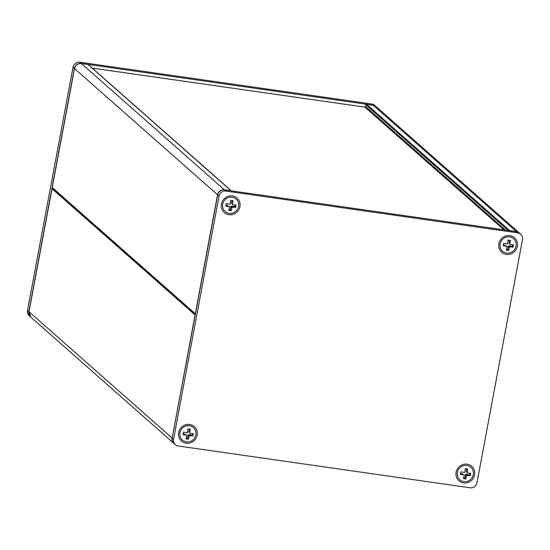 <?xml version="1.0" encoding="UTF-8"?>
<svg xmlns="http://www.w3.org/2000/svg" width="550" height="550" viewBox="0 0 550 550"><rect width="100%" height="100%" fill="white"/><g stroke="black" fill="none" stroke-linecap="round" stroke-linejoin="round"><path stroke-width="0.82" d="M509.719 230.697L509.671 230.594A0.605 0.578 131.4 0 0 509.328 230.643M195.436 313.816L195.284 313.748A0.605 0.578 131.4 0 0 195.367 314.167M365.956 104.837L365.942 104.885A0.605 0.578 -48.6 0 1 366.63 104.383L366.575 104.376M88.323 64.632A0.605 0.605 0 0 0 88.014 64.487L88.034 64.501A0.605 0.578 -48.6 0 1 88.323 64.632L231.364 190.843A0.605 0.605 0 0 0 231.364 190.843A0.605 0.578 131.4 0 0 231.076 190.712L224.428 189.757A6.036 5.761 131.4 0 0 217.553 194.789L195.284 313.748L52.25 187.536L74.498 68.551L52.236 187.509A0.605 0.605 0 0 0 52.429 188.072A0.605 0.578 -48.6 0 1 52.25 187.536L52.257 187.488M217.697 194.865L74.511 68.578A6.036 5.761 -48.6 0 1 81.386 63.546L88.034 64.501L231.124 190.816M195.298 314.545A0.605 0.578 131.4 0 0 195.071 314.916L195.216 314.992M52.044 188.657L52.03 188.712A0.605 0.578 -48.6 0 1 52.58 188.203M30.649 317.006L29.288 315.796A6.036 5.761 -48.6 0 1 27.5 310.441L73.013 67.258A6.036 5.761 -48.6 0 1 79.888 62.226L371.779 104.012A6.036 5.761 -48.6 0 1 374.674 105.339L376.042 106.549A6.036 5.761 131.4 0 0 373.141 105.215L81.256 63.429A6.036 5.761 131.4 0 0 74.374 68.461L28.868 311.651A6.036 5.761 131.4 0 0 30.718 317.061M498.877 243.698A9.666 9.213 131.4 0 0 511.232 253.804A9.666 9.213 131.4 0 0 514.271 237.559A9.666 9.213 131.4 0 0 498.877 243.698M517.818 232.87L225.926 191.084A6.036 5.761 131.4 0 0 219.051 196.116L173.539 439.306A6.036 5.761 131.4 0 0 178.221 445.988L470.112 487.774A6.036 5.761 131.4 0 0 476.987 482.742L522.5 239.559A6.036 5.761 131.4 0 0 517.818 232.87L516.45 231.667A6.036 5.761 -48.6 0 1 519.351 232.994L520.712 234.204M456.108 472.23A9.666 9.213 131.4 0 0 468.462 482.336A9.666 9.213 131.4 0 0 471.501 466.098A9.666 9.213 131.4 0 0 456.108 472.23M221.437 203.981A9.666 9.213 131.4 0 0 233.791 214.087A9.666 9.213 131.4 0 0 236.83 197.842A9.666 9.213 131.4 0 0 221.437 203.981M178.667 432.513A9.666 9.213 131.4 0 0 191.022 442.619A9.666 9.213 131.4 0 0 194.061 426.381A9.666 9.213 131.4 0 0 178.667 432.513M175.326 444.661L173.958 443.451A6.036 5.761 -48.6 0 1 172.178 438.096L217.683 194.913A6.036 5.761 -48.6 0 1 224.565 189.881L516.45 231.667M467.101 472.058L467.232 472.856L467.906 473.213L470.752 473.234L470.284 475.729L466.764 475.344L465.905 478.933L463.444 478.582L464.31 474.994L460.46 474.32L460.928 471.831L464.777 472.505L465.307 468.621L467.768 468.971L467.101 472.058L466.139 471.212L466.799 468.841M467.232 472.856L466.139 471.212M470.284 475.729L469.473 475.014L469.81 473.241M467.541 475.179L466.579 474.327L469.473 475.014M466.764 475.344L465.795 474.485L466.579 474.327M466.359 476.046L465.396 475.193L465.795 474.485M465.905 478.933L465.094 478.218L465.396 475.193M463.657 478.012L465.094 478.218M463.609 474.616L464.31 474.994M460.591 473.66L462.646 473.77M473.268 474.664A8.305 7.92 -48.6 0 1 463.815 481.58A8.305 7.92 -48.6 0 1 459.828 479.751A8.305 7.92 -48.6 0 1 459.381 468.291A8.305 7.92 -48.6 0 1 470.814 467.301A8.305 7.92 -48.6 0 1 473.268 474.664M509.871 243.526L510.001 244.317L510.675 244.674L513.521 244.702L513.054 247.191L509.534 246.812L508.674 250.401L506.213 250.044L507.079 246.455L503.229 245.781L503.697 243.292L507.547 243.966L508.076 240.082L510.538 240.439L509.871 243.526L508.908 242.674L509.568 240.302M510.001 244.317L508.908 242.674M513.054 247.191L512.243 246.476L512.579 244.702M510.311 246.641L509.348 245.795L512.243 246.476M509.534 246.812L508.564 245.946L509.348 245.795M509.128 247.507L508.166 246.661L508.564 245.946M508.674 250.401L507.863 249.686L508.166 246.661M506.426 249.48L507.863 249.686M506.378 246.077L507.079 246.455M503.367 245.121L505.416 245.231M516.038 246.125A8.305 7.92 -48.6 0 1 506.584 253.048A8.305 7.92 -48.6 0 1 502.597 251.212A8.305 7.92 -48.6 0 1 502.15 239.752A8.305 7.92 -48.6 0 1 513.583 238.762A8.305 7.92 -48.6 0 1 516.038 246.125M189.661 432.341L189.791 433.139L190.472 433.496L193.311 433.517L192.844 436.013L189.331 435.627L188.464 439.216L186.003 438.866L186.869 435.277L183.019 434.603L183.487 432.114L187.337 432.788L187.873 428.904L190.327 429.254L189.661 432.341L188.698 431.496L189.358 429.124M189.791 433.139L188.698 431.496M192.844 436.013L192.039 435.297L192.369 433.524M190.101 435.462L189.138 434.61L192.039 435.297M189.331 435.627L188.354 434.768L189.138 434.61M188.918 436.329L187.956 435.476L188.354 434.768M188.464 439.216L187.653 438.501L187.956 435.476M186.216 438.295L187.653 438.501M186.168 434.899L186.869 435.277M183.157 433.936L185.206 434.046M195.827 434.947A8.305 7.92 -48.6 0 1 186.374 441.863A8.305 7.92 -48.6 0 1 182.387 440.034A8.305 7.92 -48.6 0 1 181.94 428.567A8.305 7.92 -48.6 0 1 193.373 427.584A8.305 7.92 -48.6 0 1 195.827 434.947M232.43 203.803L232.561 204.6L233.241 204.958L236.081 204.985L235.613 207.474L232.1 207.089L231.234 210.678L228.772 210.327L229.639 206.738L225.789 206.064L226.256 203.576L230.106 204.249L230.643 200.365L233.097 200.716L232.43 203.803L231.468 202.957L232.127 200.585M232.561 204.6L231.468 202.957M235.613 207.474L234.809 206.759L235.139 204.985M232.87 206.924L231.907 206.078L234.809 206.759M232.1 207.089L231.124 206.229L231.907 206.078M231.688 207.79L230.725 206.944L231.124 206.229M231.234 210.678L230.423 209.969L230.725 206.944M228.986 209.763L230.423 209.969M228.938 206.36L229.639 206.738M225.926 205.404L227.975 205.514M238.597 206.408A8.305 7.92 -48.6 0 1 229.144 213.331A8.305 7.92 -48.6 0 1 225.156 211.496A8.305 7.92 -48.6 0 1 224.709 200.035A8.305 7.92 -48.6 0 1 236.143 199.045A8.305 7.92 -48.6 0 1 238.597 206.408M376.179 106.666A6.036 5.761 -48.6 0 0 373.278 105.332L516.312 231.543L509.671 230.594L366.63 104.383L373.257 105.325L376.179 106.666L519.214 232.877A6.036 5.761 131.4 0 0 516.312 231.543L516.361 231.653M92.269 68.117L364.925 107.147A0.605 0.578 131.4 0 0 365.612 106.645L365.942 104.885L508.303 230.498M504.034 229.886L364.877 107.14L365.612 106.645L365.929 104.858A0.605 0.605 0 0 1 366.609 104.369L373.257 105.325M365.626 106.597L505.533 230.099M224.476 189.867L81.366 63.539C77.791 63.374 75.501 65.051 74.498 68.551L74.525 68.53M30.786 317.123L173.821 443.334A6.036 5.761 131.4 0 0 173.889 443.396L173.821 443.334A6.036 5.761 131.4 0 1 172.04 437.979L28.985 311.74L30.786 317.123A6.036 5.761 -48.6 0 1 28.999 311.768L52.03 188.712L195.071 314.916L172.184 438.047M52.559 188.189A0.605 0.605 0 0 0 52.016 188.684L29.013 311.719M373.141 105.215L371.779 104.012M81.256 63.429L79.888 62.226M74.374 68.461L73.013 67.258M28.868 311.651L27.5 310.441M172.178 438.096L173.539 439.306M217.683 194.913L219.051 196.116M224.565 189.881L225.926 191.084M52.429 188.072L195.36 314.194M92.262 68.104L364.904 107.133M81.366 63.539L88.014 64.487"/></g></svg>
